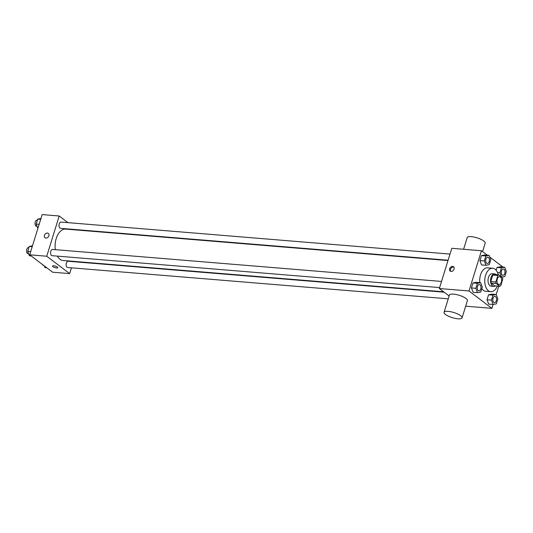 <?xml version="1.0" encoding="UTF-8"?>
<svg xmlns="http://www.w3.org/2000/svg" width="533" height="533" viewBox="0 0 533 533"><rect width="100%" height="100%" fill="white"/><g stroke="black" fill="none" stroke-linecap="round" stroke-linejoin="round"><path stroke-width="0.8" d="M498.195 284.176A3.924 2.312 -85.3 0 1 497.096 279.698A3.924 2.312 -85.3 0 1 499.628 276.674A3.924 2.312 -85.3 0 1 501.613 280.771A3.924 2.312 -85.3 0 1 498.988 284.495A3.924 2.312 -85.3 0 1 498.195 284.176M500.767 285.668L502.759 279.225A5.876 3.465 -85.3 0 0 502.472 277.666L498.808 274.881A5.876 3.465 -85.3 0 0 497.849 275.501L495.857 281.944A5.876 3.465 -85.3 0 0 496.136 283.503L499.807 286.288A5.876 3.465 -85.3 0 0 500.767 285.668M497.849 275.501L492.798 275.088L490.806 281.524L495.857 281.944M496.136 283.503L491.093 283.09L494.757 285.868L499.807 286.288M491.093 283.09A5.876 3.465 -85.3 0 1 490.806 281.524M492.798 275.088A5.876 3.465 -85.3 0 1 493.758 274.468L498.808 274.881M496.336 274.682A6.276 3.704 94.7 0 0 494.771 273.915A6.276 3.704 94.7 0 0 490.986 277.686A6.276 3.704 94.7 0 0 493.745 286.421A6.276 3.704 94.7 0 0 495.41 285.921M493.745 286.421L491.219 286.214A6.276 3.704 -85.3 0 1 489.954 285.708A6.276 3.704 -85.3 0 1 488.461 277.48A6.276 3.704 -85.3 0 1 492.245 273.709L494.771 273.915M497.342 286.081A11.766 6.942 -85.3 0 1 490.766 291.684A11.766 6.942 -85.3 0 1 488.395 290.738A11.766 6.942 -85.3 0 1 485.097 277.307A11.766 6.942 -85.3 0 1 492.699 268.239A11.766 6.942 -85.3 0 1 498.268 274.841M490.766 291.684L485.716 291.271A11.766 6.942 -85.3 0 1 483.344 290.325A11.766 6.942 -85.3 0 1 481.805 288.653M479.807 282.637A11.766 6.942 -85.3 0 1 487.648 267.819L492.699 268.239M489.087 255.34L484.67 254.981L481.446 255.607L479.9 260.584L481.585 264.934L486.003 265.301L489.227 264.674L490.773 259.691L489.087 255.34L485.863 255.967L484.324 260.943L486.003 265.301M501.72 277.093L504.811 276.494L506.35 271.517L504.664 267.166L500.247 266.8L497.022 267.426L496.15 270.238L497.022 267.426L501.44 267.793L499.901 272.769L501.513 276.933M502.912 267.02L489.734 257.019M487.335 255.2L481.452 250.737L469 290.971L491.912 308.354L493.112 304.476L496.343 303.85L497.882 298.873L496.196 294.522L498.768 286.201M480.619 282.703L476.202 282.337L472.978 282.963L471.432 287.94L473.117 292.291L477.535 292.657L480.759 292.031L482.305 287.054L480.619 282.703L477.395 283.329L475.849 288.306L477.535 292.657M491.779 294.156L488.554 294.782L487.015 299.759L488.694 304.11L493.118 304.476L491.433 300.126L492.972 295.149L496.196 294.522L491.779 294.156L488.554 294.782L492.972 295.149M481.452 250.737L451.791 248.298L439.339 288.526L469 290.971M451.098 271.45A2.745 2.072 127.2 0 1 450.212 271.117A2.745 2.072 127.2 0 1 450.218 267.679A2.745 2.072 127.2 0 1 453.536 266.747A2.745 2.072 127.2 0 1 453.856 269.671A2.745 2.072 127.2 0 1 451.098 271.45M439.339 288.526L449.132 295.968M465.675 306.195L491.912 308.354M444.076 312.305L449.412 295.062A9.414 2.672 17.2 0 1 459.193 295.295A9.414 2.672 17.2 0 1 467.394 300.632L462.058 317.875A9.414 2.672 17.2 0 1 455.249 318.408A9.414 2.672 17.2 0 1 445.495 314.47A9.414 2.672 17.2 0 1 444.076 312.305A9.414 2.672 17.2 0 1 453.856 312.538A9.414 2.672 17.2 0 1 462.058 317.875M482.578 251.589L485.19 243.155A9.414 2.672 -162.8 0 0 483.771 240.996A9.414 2.672 -162.8 0 0 474.017 237.052A9.414 2.672 -162.8 0 0 467.208 237.591L463.59 249.271M450.678 271.364A2.745 2.072 127.2 0 1 451.045 268.306A2.745 2.072 127.2 0 1 453.896 267.126M443.656 291.811L63.134 260.497A15.75 9.294 -85.3 0 1 59.962 259.225A15.75 9.294 -85.3 0 1 57.364 256.126M55.312 249.657A15.75 9.294 -85.3 0 1 65.719 229.103L447.993 260.557M444.169 292.197L68.237 261.263A3.138 1.852 94.7 0 0 66.139 264.241A3.138 1.852 94.7 0 0 67.724 267.519L448.246 298.826M448.1 260.224L60.615 228.337A3.138 1.852 -85.3 0 1 59.982 228.084A3.138 1.852 -85.3 0 1 59.103 224.5A3.138 1.852 -85.3 0 1 61.128 222.081L449.999 254.081M439.632 287.58L52.147 255.693A3.138 1.852 -85.3 0 1 51.514 255.44A3.138 1.852 -85.3 0 1 50.635 251.862A3.138 1.852 -85.3 0 1 52.66 249.444L441.531 281.437M67.971 222.647L59.196 215.992L46.744 256.226L69.656 273.609L71.449 267.826M73.347 261.683L73.454 261.343M77.791 230.096L77.278 229.71M46.744 256.226L29.701 254.821L42.16 214.592L59.196 215.992M45.885 238.104A2.745 2.072 127.2 0 1 44.999 237.778A2.745 2.072 127.2 0 1 45.005 234.333A2.745 2.072 127.2 0 1 48.323 233.401A2.745 2.072 127.2 0 1 48.643 236.326A2.745 2.072 127.2 0 1 45.885 238.104M29.701 254.821L52.614 272.203L69.656 273.609M57.784 267.693A2.745 0.78 17.2 0 1 55.798 267.846A2.745 0.78 17.2 0 1 52.954 266.7A2.745 0.78 17.2 0 1 52.54 266.067A2.745 0.78 17.2 0 1 55.392 266.134A2.745 0.78 17.2 0 1 57.784 267.693A2.745 0.78 17.2 0 1 55.798 267.846A2.745 0.78 17.2 0 1 52.954 266.7A2.745 0.78 17.2 0 1 52.54 266.067M45.005 237.778A2.745 2.072 127.2 0 1 45.012 234.333A2.745 2.072 127.2 0 1 48.323 233.401M44.332 265.92L44.985 267.599L46.737 267.746M43.846 265.554L43.739 265.541A3.138 1.852 -85.3 0 1 43.106 265.287A3.138 1.852 -85.3 0 1 42.527 264.555M32.486 245.826L29.262 246.453L27.716 251.429L29.402 255.78L31.154 255.927M29.262 246.453L32.22 246.692M27.716 251.429L30.681 251.676M28.622 253.761L28.162 253.721A3.138 1.852 -85.3 0 1 27.529 253.468A3.138 1.852 -85.3 0 1 26.65 249.89A3.138 1.852 -85.3 0 1 28.675 247.472L28.935 247.492M40.954 218.47L37.73 219.096L36.191 224.073L37.876 228.424M37.73 219.096L40.688 219.336M36.191 224.073L39.149 224.313M37.09 226.405L36.63 226.365A3.138 1.852 -85.3 0 1 35.997 226.112A3.138 1.852 -85.3 0 1 35.118 222.528A3.138 1.852 -85.3 0 1 37.143 220.109L37.41 220.129M493.765 302.371A3.138 1.852 -85.3 0 1 492.885 298.793A3.138 1.852 -85.3 0 1 494.91 296.375A3.138 1.852 -85.3 0 1 494.924 296.375A3.138 1.852 -85.3 0 1 496.523 299.653A3.138 1.852 -85.3 0 1 494.417 302.624A3.138 1.852 -85.3 0 1 494.397 302.624A3.138 1.852 -85.3 0 1 493.765 302.371M488.554 294.782L487.015 299.759L491.433 300.126M487.015 299.759L488.694 304.11M494.397 302.624L494.417 302.624A3.138 1.852 -85.3 0 1 493.785 302.378A3.138 1.852 -85.3 0 1 492.905 298.793A3.138 1.852 -85.3 0 1 494.93 296.375L494.93 296.375M504.664 267.166L501.44 267.793M502.233 275.015A3.138 1.852 -85.3 0 1 501.353 271.43A3.138 1.852 -85.3 0 1 503.385 269.012A3.138 1.852 -85.3 0 1 503.392 269.012L503.405 269.018A3.138 1.852 -85.3 0 1 504.991 272.296A3.138 1.852 -85.3 0 1 502.885 275.268A3.138 1.852 -85.3 0 1 502.866 275.268A3.138 1.852 -85.3 0 1 502.233 275.015M500.247 266.8L497.022 267.426M497.536 272.57L499.901 272.769M502.866 275.268L502.885 275.268A3.138 1.852 -85.3 0 1 502.253 275.015A3.138 1.852 -85.3 0 1 501.373 271.437A3.138 1.852 -85.3 0 1 503.405 269.018M478.821 290.805L478.841 290.805A3.138 1.852 -85.3 0 1 478.208 290.552A3.138 1.852 -85.3 0 1 477.308 286.967A3.138 1.852 -85.3 0 1 479.334 284.549A3.138 1.852 -85.3 0 1 479.347 284.555L479.354 284.555A3.138 1.852 -85.3 0 1 480.939 287.833A3.138 1.852 -85.3 0 1 478.841 290.805A3.138 1.852 -85.3 0 1 478.821 290.805A3.138 1.852 -85.3 0 1 478.188 290.552A3.138 1.852 -85.3 0 1 477.328 286.974A3.138 1.852 -85.3 0 1 479.354 284.555M476.202 282.337L472.978 282.963L477.395 283.329M472.978 282.963L471.432 287.94L475.849 288.306M471.432 287.94L473.117 292.291M487.289 263.449L487.309 263.449A3.138 1.852 -85.3 0 1 486.676 263.195A3.138 1.852 -85.3 0 1 485.776 259.611A3.138 1.852 -85.3 0 1 487.802 257.192A3.138 1.852 -85.3 0 1 487.815 257.192A3.138 1.852 -85.3 0 1 489.414 260.47A3.138 1.852 -85.3 0 1 487.309 263.449A3.138 1.852 -85.3 0 1 487.289 263.449A3.138 1.852 -85.3 0 1 486.656 263.195A3.138 1.852 -85.3 0 1 485.796 259.611A3.138 1.852 -85.3 0 1 487.822 257.192L487.802 257.192M484.67 254.981L481.446 255.607L485.863 255.967M481.446 255.607L479.9 260.584L484.324 260.943M479.9 260.584L481.585 264.934"/></g></svg>

